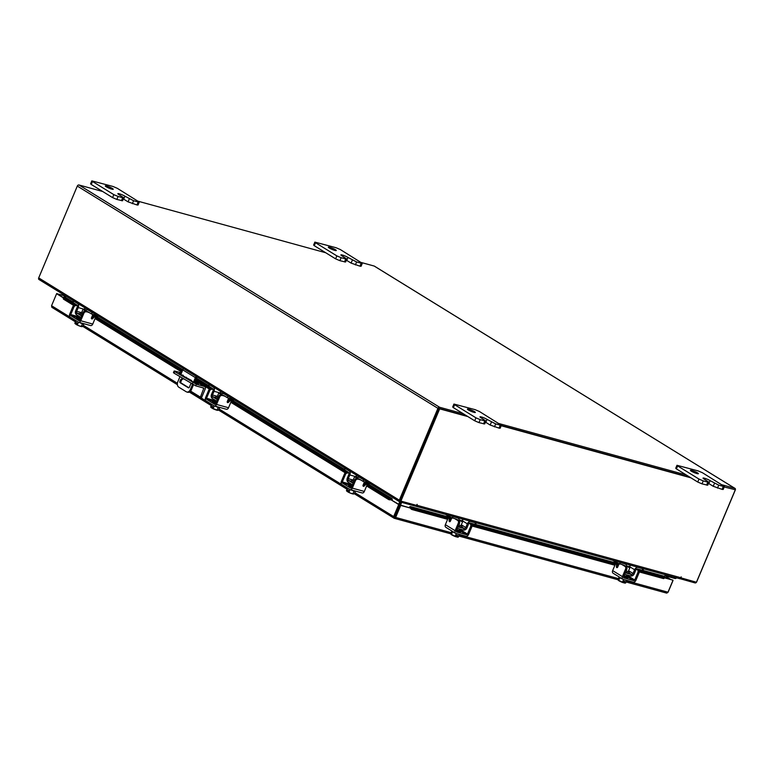 <?xml version="1.0" encoding="UTF-8"?>
<svg xmlns="http://www.w3.org/2000/svg" width="774" height="774" viewBox="0 0 774 774"><rect width="100%" height="100%" fill="white"/><g stroke="black" fill="none" stroke-linecap="round" stroke-linejoin="round"><path stroke-width="1.16" d="M666.569 578.159L667.478 576.417L674.909 578.459A2.158 1.577 121.6 0 0 676.65 577.859M665.795 577.946L666.453 576.359A1.306 0.948 -58.4 0 1 667.71 575.401M112.365 188.45A4.325 0.619 -157.2 0 1 113.256 189.272A4.325 0.619 -157.2 0 1 110.489 188.73A4.325 0.619 -157.2 0 1 106.173 186.747A4.325 0.619 -157.2 0 1 105.283 185.924A4.325 0.619 -157.2 0 1 108.05 186.457A4.325 0.619 -157.2 0 1 112.365 188.45M121.431 200.689L122.679 197.718L123.792 197.815L122.544 200.785L116.845 199.431L112.578 197.602L91.255 184.464L90.587 183.835L91.835 180.874L92.503 181.493L91.255 184.464M122.679 197.718L118.093 196.461L116.845 199.431M91.835 180.874L113.023 186.476L117.28 188.305L139.281 202.072L138.033 205.033L136.921 204.936L128.068 201.859L123.695 199.16A4.325 0.619 22.8 0 0 123.318 198.937M112.578 197.602L113.826 194.642L92.503 181.493M136.921 204.936L138.169 201.975L133.583 200.718L132.335 203.678M138.169 201.975L139.281 202.072M113.826 194.642L118.093 196.461M123.792 197.815L118.741 194.497A4.325 0.619 22.8 0 1 117.861 193.674A4.325 0.619 22.8 0 1 120.618 194.206A4.325 0.619 22.8 0 1 124.943 196.199L133.583 200.718M474.481 411.633A4.325 0.619 -157.2 0 1 475.362 412.455A4.325 0.619 -157.2 0 1 472.604 411.913A4.325 0.619 -157.2 0 1 468.289 409.93A4.325 0.619 -157.2 0 1 467.399 409.107A4.325 0.619 -157.2 0 1 470.157 409.639A4.325 0.619 -157.2 0 1 474.481 411.633M483.547 423.871L484.795 420.911L485.908 420.998L484.659 423.968L478.961 422.614L474.694 420.785L453.371 407.646L452.693 407.018L453.941 404.057L454.619 404.686L453.371 407.646M484.795 420.911L480.209 419.653L478.961 422.614M453.941 404.057L475.13 409.659L479.396 411.487L501.397 425.255L500.149 428.216L499.036 428.128L490.184 425.042L485.811 422.343A4.325 0.619 22.8 0 0 485.433 422.12M474.694 420.785L475.942 417.825L454.619 404.686M499.036 428.128L500.275 425.158L495.699 423.9L494.451 426.871M500.275 425.158L501.397 425.255M475.942 417.825L480.209 419.653M485.908 420.998L480.857 417.679A4.325 0.619 22.8 0 1 479.977 416.857A4.325 0.619 22.8 0 1 482.734 417.389A4.325 0.619 22.8 0 1 487.049 419.382L495.699 423.9M183.293 375.932A1.084 0.726 -74.6 0 0 182.238 375.284M179.916 376.764L177.865 381.64A4.325 2.893 -74.6 0 0 178.717 387.126L186.263 391.779A4.325 2.893 -74.6 0 0 186.776 392.002A4.325 2.893 -74.6 0 0 190.433 389.39L192.484 384.504M193.461 382.192L195.377 377.635L182.799 369.885L180.884 374.442M197.912 377.46L197.312 377.296A0.861 0.629 -58.4 0 0 196.364 377.906L194.371 382.656M193.403 384.959L191.43 389.661A4.325 2.893 105.4 0 1 187.772 392.273L186.776 392.002M196.277 376.445A2.245 1.635 121.6 0 0 195.377 377.635M182.799 369.885A2.245 1.635 -58.4 0 1 183.699 368.695M190.917 383.546L189.388 387.184A1.074 0.716 105.4 0 1 188.353 387.784L180.158 382.733A1.074 0.716 105.4 0 1 179.945 381.369L180.777 379.405L182.606 378.428M185.141 377.073L191.449 380.402A1.074 0.716 105.4 0 1 191.788 381.166M179.945 381.369L180.942 381.65L181.764 379.676L183.303 378.854M185.837 377.499L186.321 377.238M180.942 381.65A1.074 0.716 -74.6 0 0 181.155 383.004L180.158 382.733M188.895 387.774L181.155 383.004M180.777 379.405L181.764 379.676M181.542 372.894L175.04 371.114L174.121 371.027L174.672 371.549L196.364 384.252L195.696 385.829L203.872 388.084L200.398 397.139L201.637 397.488L205.216 388.974A2.245 1.635 121.6 0 0 204.781 386.613A2.245 1.635 121.6 0 0 204.462 386.478L195.174 380.75M196.364 384.252L204.462 386.478M195.696 385.829L174.005 373.126L173.453 372.604L174.121 371.027M200.398 397.139L190.568 391.083M194.864 381.476L198.425 383.875L193.113 381.979L179.907 373.842L179.239 373.223L181.242 373.6M335.403 249.692A4.325 0.619 -157.2 0 1 336.293 250.515A4.325 0.619 -157.2 0 1 333.526 249.973A4.325 0.619 -157.2 0 1 329.211 247.99A4.325 0.619 -157.2 0 1 328.321 247.167A4.325 0.619 -157.2 0 1 331.088 247.699A4.325 0.619 -157.2 0 1 335.403 249.692M344.469 261.931L345.717 258.961L346.829 259.058L345.581 262.028L339.883 260.674L335.616 258.845L314.292 245.706L313.625 245.077L314.863 242.107L315.54 242.736L314.292 245.706M345.717 258.961L341.131 257.703L339.883 260.674M314.863 242.107L336.061 247.719L340.318 249.547L362.319 263.315L361.071 266.275L359.958 266.179L351.106 263.102L346.733 260.403A4.325 0.619 22.8 0 0 346.355 260.18M335.616 258.845L336.864 255.884L315.54 242.736M359.958 266.179L361.206 263.218L356.621 261.96L355.372 264.921M361.206 263.218L362.319 263.315M336.864 255.884L341.131 257.703M346.829 259.058L341.779 255.739A4.325 0.619 22.8 0 1 340.899 254.917A4.325 0.619 22.8 0 1 343.656 255.449A4.325 0.619 22.8 0 1 347.981 257.432L356.621 261.96M697.519 472.875A4.325 0.619 -157.2 0 1 698.4 473.698A4.325 0.619 -157.2 0 1 695.642 473.156A4.325 0.619 -157.2 0 1 691.317 471.173A4.325 0.619 -157.2 0 1 690.437 470.35A4.325 0.619 -157.2 0 1 693.194 470.882A4.325 0.619 -157.2 0 1 697.519 472.875M706.585 485.114L707.823 482.154L708.945 482.241L707.697 485.211L701.999 483.856L697.732 482.028L676.408 468.889L675.731 468.26L676.979 465.3L677.656 465.919L676.408 468.889M707.823 482.154L703.247 480.886L701.999 483.856M676.979 465.3L698.167 470.902L702.434 472.73L724.435 486.498L723.187 489.458L722.074 489.371L713.222 486.285L708.849 483.586A4.325 0.619 22.8 0 0 708.471 483.363M697.732 482.028L698.98 479.067L677.656 465.919M722.074 489.371L723.313 486.401L718.727 485.143L717.488 488.104M723.313 486.401L724.435 486.498M698.98 479.067L703.247 480.886M708.945 482.241L703.895 478.922A4.325 0.619 22.8 0 1 703.015 478.1A4.325 0.619 22.8 0 1 705.772 478.632A4.325 0.619 22.8 0 1 710.087 480.625L718.727 485.143M218.113 397.797A3.444 0.493 -157.2 0 1 216.681 397.043A3.444 0.493 -157.2 0 1 215.975 396.385A3.444 0.493 -157.2 0 1 217.31 396.53M220.58 391.431A3.193 2.138 105.4 0 1 220.222 392.989L220.058 393.376M234.648 400.1L227.246 397.652L227.875 396.153L224.054 393.802A3.193 2.138 -74.6 0 0 223.676 393.627A3.193 2.138 -74.6 0 0 221.277 394.963M222.302 395.562A1.558 1.035 105.4 0 1 223.241 395.214A1.558 1.035 105.4 0 1 223.425 395.291L227.246 397.652M227.875 396.153L229.559 396.956M211.96 398.136A3.028 2.022 -74.6 0 1 211.515 394.411L213.073 390.706A1.558 1.035 105.4 0 0 212.763 388.722L208.516 385.974L209.144 384.475L208.941 386.371M220.222 392.989L214.03 391.286L212.473 394.992L217.388 396.346M214.03 391.286A3.193 2.138 -74.6 0 0 213.392 387.223L209.57 384.872M217.339 399.645L212.744 396.752A1.384 0.929 105.4 0 1 212.473 394.992M212.56 396.704L211.931 398.204L216.71 401.145M214.949 406.118A4.325 0.619 22.8 0 0 219.739 407.463L219.758 407.434M216.081 402.625L215.095 401.793M215.269 401.387A4.325 0.619 22.8 0 0 213.063 401.038A4.325 0.619 22.8 0 0 213.953 401.861A4.325 0.619 22.8 0 0 215.965 402.915M213.063 401.038L212.734 401.832A4.325 0.619 22.8 0 0 213.624 402.654A4.325 0.619 22.8 0 0 215.636 403.699M221.528 394.595L218.742 393.124L221.915 394.179M211.012 407.395A3.783 0.542 22.8 0 0 211.07 407.492L210.644 406.96A4.363 0.619 -157.2 0 1 210.644 406.95L211.728 404.367L210.644 406.96L211.418 407.782L212.076 406.215L212.831 406.679L212.173 408.246L217.165 410.046L218.22 407.327M214.282 405.924L213.189 408.517L214.272 405.924M217.823 410.326L218.607 410.007L217.165 410.046M218.607 410.007L219.642 407.54M212.173 408.246L212.202 408.285A3.783 0.542 22.8 0 0 214.872 409.523M211.447 407.821L212.26 408.043M215.23 409.659A3.783 0.542 22.8 0 0 217.697 410.336M212.744 401.929L211.979 401.88L212.482 402.345L215.569 403.67M227.198 401.948A1.035 0.755 121.6 0 0 227.527 401.706L228.911 400.322L229.868 400.913A1.035 0.755 -58.4 0 1 231.058 401.764L228.543 407.743A2.506 1.674 105.4 0 1 226.424 409.262L214.398 405.963A2.506 1.674 -74.6 0 0 216.527 404.444L219.642 397.033L218.684 396.443L215.569 403.854A0.861 0.581 105.4 0 1 214.737 404.338L206.687 399.374A0.861 0.581 105.4 0 1 206.513 398.271L209.628 390.86L208.67 390.28L205.555 397.691A2.506 1.674 -74.6 0 0 206.058 400.874L214.098 405.828A2.506 1.674 -74.6 0 0 214.398 405.963M228.911 400.322A1.035 0.755 -58.4 0 1 230.023 400.187M208.67 390.28A2.158 1.577 -58.4 0 1 211.05 388.732L214.369 389.97M212.008 389.322A2.158 1.577 121.6 0 0 209.628 390.86M218.684 396.443A2.158 1.577 -58.4 0 1 221.064 394.895L222.602 395.321M229.868 400.913L228.485 402.296A1.035 0.755 -58.4 0 1 227.295 401.445L228.166 399.374A2.158 1.577 121.6 0 0 228.359 398.223M221.064 394.895L225.118 396.336M222.012 395.485A2.158 1.577 121.6 0 0 219.642 397.033M211.05 388.732L213.179 389.312M82.325 314.099A3.444 0.493 -157.2 0 1 80.883 313.344A3.444 0.493 -157.2 0 1 80.177 312.686A3.444 0.493 -157.2 0 1 81.512 312.831M84.792 307.733A3.193 2.138 105.4 0 1 84.434 309.3L84.269 309.677M98.849 316.402L91.458 313.954L92.087 312.464L88.265 310.103A3.193 2.138 -74.6 0 0 87.888 309.939A3.193 2.138 -74.6 0 0 85.488 311.264M86.504 311.874A1.558 1.035 105.4 0 1 87.452 311.525A1.558 1.035 105.4 0 1 87.636 311.603L91.458 313.954M92.087 312.464L93.77 313.267M76.162 314.447A3.028 2.022 -74.6 0 1 75.726 310.713L77.284 307.007A1.558 1.035 105.4 0 0 76.974 305.033L72.727 302.276L73.356 300.776L73.153 302.673M84.434 309.3L78.232 307.597L76.674 311.303L81.589 312.648M78.232 307.597A3.193 2.138 -74.6 0 0 77.603 303.534L73.782 301.173M81.541 315.956L76.955 313.064A1.384 0.929 105.4 0 1 76.674 311.303M76.771 313.006L76.133 314.505L80.912 317.446M79.161 322.419A4.325 0.619 22.8 0 0 83.95 323.774L83.96 323.735M80.293 318.936L79.296 318.104M79.47 317.688A4.325 0.619 22.8 0 0 77.274 317.35A4.325 0.619 22.8 0 0 78.164 318.172A4.325 0.619 22.8 0 0 80.167 319.217M77.274 317.35L76.945 318.133A4.325 0.619 22.8 0 0 77.826 318.956A4.325 0.619 22.8 0 0 79.838 320.01M85.74 310.906L82.944 309.436L86.127 310.49M75.213 323.696A3.783 0.542 22.8 0 0 75.272 323.793L74.855 323.261L75.939 320.678L74.855 323.261L75.629 324.093L76.287 322.526L77.042 322.99L76.384 324.558L79.074 325.825L81.376 326.357L82.421 323.629M78.493 322.226L77.4 324.828L78.484 322.226M82.034 326.638L82.818 326.318L81.376 326.357M82.818 326.318L83.853 323.842M76.384 324.558L76.413 324.587A3.783 0.542 22.8 0 0 79.074 325.825M75.659 324.122L76.471 324.345M79.441 325.96A3.783 0.542 22.8 0 0 81.899 326.638M76.955 318.24L76.191 318.182L76.684 318.646L79.78 319.981M91.4 318.249A1.035 0.755 121.6 0 0 91.729 318.017L93.122 316.624L94.08 317.214A1.035 0.755 -58.4 0 1 95.26 318.066L92.754 324.054A2.506 1.674 105.4 0 1 90.626 325.564L78.609 322.265A2.506 1.674 -74.6 0 0 80.728 320.746L83.844 313.335L82.886 312.754L79.77 320.165A0.861 0.581 105.4 0 1 78.938 320.639L70.889 315.676A0.861 0.581 105.4 0 1 70.724 314.583L73.84 307.172L72.882 306.581L69.766 313.992A2.506 1.674 -74.6 0 0 70.26 317.176L78.309 322.139A2.506 1.674 -74.6 0 0 78.609 322.265M93.122 316.624A1.035 0.755 -58.4 0 1 94.235 316.498M72.882 306.581A2.158 1.577 -58.4 0 1 75.262 305.033L78.58 306.272M76.21 305.624A2.158 1.577 121.6 0 0 73.84 307.172M82.886 312.754A2.158 1.577 -58.4 0 1 85.266 311.206L86.814 311.632M94.08 317.214L92.686 318.607A1.035 0.755 -58.4 0 1 91.496 317.746L92.367 315.676A2.158 1.577 121.6 0 0 92.57 314.525M85.266 311.206L89.329 312.648M86.224 311.796A2.158 1.577 121.6 0 0 83.844 313.335M75.262 305.033L77.39 305.624M628.517 570.951A3.444 0.493 -157.2 0 1 629.562 571.802A3.444 0.493 -157.2 0 1 628.391 571.705A3.444 0.493 -157.2 0 1 626.127 570.893M629.407 567.081L629.581 566.655A3.193 2.332 -58.4 0 1 630.587 565.204M642.846 568.764L643.542 568.822L642.913 570.322L642.207 570.254L642.846 568.764L638.134 567.468A3.193 2.332 121.6 0 0 634.612 569.751L629.581 566.655M628.614 570.728L633.055 573.457L634.612 569.751M633.055 573.457A1.384 1.006 -58.4 0 1 631.536 574.453L629.078 572.934M631.081 575.982A3.028 2.206 121.6 0 0 634.235 573.786L635.793 570.08A1.558 1.132 -58.4 0 1 637.505 568.967L642.207 570.254M625.034 566.433A1.558 1.132 -58.4 0 0 624.366 565.359L616.965 562.911L612.727 560.308M624.986 565.997L626.272 566.791A2.158 1.442 105.4 0 1 626.698 569.529L625.518 569.209A2.158 1.442 -74.6 0 0 625.092 566.462L626.272 566.791A3.193 2.332 121.6 0 0 625.45 564.053A3.193 2.332 121.6 0 0 624.995 563.859L620.293 562.572L619.664 564.062M618.484 561.885L620.293 562.572M624.695 574.298L631.052 576.04L631.536 574.453M631.69 574.54L625.324 572.799M624.057 579.62A4.325 0.619 22.8 0 0 625.498 580.094A4.325 0.619 22.8 0 0 626.534 580.307M619.006 576.853L619.006 576.872A4.325 0.619 22.8 0 0 622.48 579M626.301 576.224L624.086 575.74M623.97 576.011A4.325 0.619 22.8 0 0 626.795 577.017A4.325 0.619 22.8 0 0 628.265 577.143A4.325 0.619 22.8 0 0 626.476 575.817M623.641 576.794A4.325 0.619 22.8 0 0 626.466 577.81A4.325 0.619 22.8 0 0 627.927 577.926L628.265 577.143M629.562 566.723L626.369 565.842L629.214 567.487L626.36 566.258M620.651 581.651A3.783 0.542 22.8 0 0 623.428 582.745L622.49 582.164A4.363 0.619 -157.2 0 1 622.49 582.154L623.602 579.503L622.49 582.164L618.726 580.374L619.858 577.685M623.476 582.745L624.134 581.177L625.063 581.429L624.405 582.996L625.615 583.016L626.737 580.365L625.624 583.016A4.363 0.619 22.8 0 0 625.624 583.016M618.726 580.374L618.087 579.445L619.084 577.085M618.31 580.258A3.783 0.542 22.8 0 0 620.313 581.487M624.405 582.996L624.366 583.006A3.783 0.542 22.8 0 0 625.053 583.083A3.783 0.542 22.8 0 0 625.189 583.045M623.573 582.512L624.366 583.006M624.289 577.065L627.772 578.014M613.482 573.389A2.506 1.829 -58.4 0 1 613.134 573.234A2.506 1.829 -58.4 0 1 612.65 570.602L615.166 564.623A1.035 0.697 105.4 0 1 616.036 563.994L617.217 564.323A1.035 0.697 105.4 0 1 617.662 565.165L617.584 567.119A1.035 0.697 -74.6 0 0 617.584 567.274M619.297 563.956A2.158 1.442 -74.6 0 0 618.6 564.943L617.729 567.013A1.035 0.697 105.4 0 1 616.404 566.791L617.584 567.119M625.518 569.209L622.402 576.62A2.506 1.829 121.6 0 0 622.886 579.242A2.506 1.829 121.6 0 0 623.244 579.397L633.151 582.125A2.506 1.829 121.6 0 0 635.909 580.326L639.024 572.915L637.844 572.596L634.728 580.007A0.861 0.629 -58.4 0 1 633.78 580.626L623.873 577.897A0.861 0.629 -58.4 0 1 623.583 576.94L626.698 569.529M637.844 572.596A2.158 1.442 -74.6 0 0 637.418 569.848L635.357 568.571M616.036 563.994A1.035 0.697 105.4 0 1 616.491 564.846L616.404 566.791M637.418 569.848L638.598 570.167L636.76 569.045M638.598 570.167A2.158 1.442 105.4 0 1 639.024 572.915M625.092 566.462L622.441 564.827M461.246 525.024A3.444 0.493 -157.2 0 1 462.281 525.875A3.444 0.493 -157.2 0 1 461.111 525.778A3.444 0.493 -157.2 0 1 458.847 524.966M462.078 521.125L462.31 520.728A3.193 2.332 -58.4 0 1 463.307 519.277M475.565 522.827L476.271 522.885L475.642 524.385L474.936 524.327L475.565 522.827L470.853 521.541A3.193 2.332 121.6 0 0 467.341 523.824L462.31 520.728M461.343 524.791L465.784 527.529L467.341 523.824M465.784 527.529A1.384 1.006 -58.4 0 1 464.255 528.516L461.807 527.007M463.8 530.055A3.028 2.206 121.6 0 0 466.954 527.849L468.512 524.143A1.558 1.132 -58.4 0 1 470.224 523.031L474.936 524.327M457.763 520.496A1.558 1.132 -58.4 0 0 457.095 519.431L449.684 516.984L445.456 514.371M457.705 520.06L458.992 520.854A2.158 1.442 105.4 0 1 459.417 523.601L458.237 523.282A2.158 1.442 -74.6 0 0 457.811 520.534L458.992 520.854A3.193 2.332 121.6 0 0 458.169 518.125A3.193 2.332 121.6 0 0 457.724 517.932L453.013 516.635L452.384 518.135M451.213 515.958L453.013 516.635M457.415 528.361L463.781 530.113L464.255 528.516M464.41 528.613L458.044 526.862M456.776 533.692A4.325 0.619 22.8 0 0 458.227 534.157A4.325 0.619 22.8 0 0 459.253 534.37M451.726 530.925L451.726 530.935A4.325 0.619 22.8 0 0 455.199 533.063M459.03 530.296L456.815 529.803M456.699 530.074A4.325 0.619 22.8 0 0 459.514 531.09A4.325 0.619 22.8 0 0 460.985 531.216A4.325 0.619 22.8 0 0 459.195 529.88M456.37 530.867A4.325 0.619 22.8 0 0 459.185 531.873A4.325 0.619 22.8 0 0 460.656 531.999L460.985 531.216M462.281 520.786L459.088 519.915L461.933 521.56L459.079 520.331M453.371 535.724A3.783 0.542 22.8 0 0 456.157 536.817L455.218 536.227A4.363 0.619 -157.2 0 1 455.209 536.227L456.331 533.567L455.218 536.227L451.445 534.447L452.577 531.748M456.157 536.817L456.853 535.24L457.782 535.502L457.124 537.069L458.343 537.088L459.456 534.428L458.343 537.088M451.445 534.447L450.816 533.518L451.803 531.148M451.029 534.331A3.783 0.542 22.8 0 0 453.032 535.56M457.124 537.069L457.086 537.069A3.783 0.542 22.8 0 0 457.773 537.156A3.783 0.542 22.8 0 0 457.908 537.108M456.292 536.585L457.086 537.069M457.008 531.128L460.491 532.086M446.201 527.452A2.506 1.829 -58.4 0 1 445.853 527.307A2.506 1.829 -58.4 0 1 445.369 524.675L447.885 518.696A1.035 0.697 105.4 0 1 448.765 518.067L449.936 518.386A1.035 0.697 105.4 0 1 450.391 519.238L450.304 521.183A1.035 0.697 -74.6 0 0 450.304 521.347M452.016 518.029A2.158 1.442 -74.6 0 0 451.319 519.015L450.449 521.086A1.035 0.697 105.4 0 1 449.123 520.863L450.304 521.183M458.237 523.282L455.122 530.693A2.506 1.829 121.6 0 0 455.605 533.315A2.506 1.829 121.6 0 0 455.963 533.47L465.871 536.189A2.506 1.829 121.6 0 0 468.628 534.399L471.743 526.988L470.573 526.659L467.457 534.07A0.861 0.629 -58.4 0 1 466.499 534.689L456.592 531.97A0.861 0.629 -58.4 0 1 456.302 531.012L459.417 523.601M470.573 526.659A2.158 1.442 -74.6 0 0 470.137 523.921L468.077 522.644M448.765 518.067A1.035 0.697 105.4 0 1 449.21 518.919L449.123 520.863M470.137 523.921L471.318 524.24L469.489 523.108M471.318 524.24A2.158 1.442 105.4 0 1 471.743 526.988M457.811 520.534L455.16 518.899M400.709 505.412L409.997 507.967L399.955 504.948L400.709 505.412L395.659 517.429L394.904 516.964L399.955 504.948M63.284 297.497L56.618 293.704L63.265 297.806M56.618 293.704L51.558 305.73L51.839 307.307L75.446 321.858M390.851 499.714L398.716 504.561L393.656 516.577L394.672 517.09L394.179 518.27L450.855 533.857M354.84 492.651L393.656 516.577L394.179 518.27L395.659 517.429L451.165 532.676M354.328 493.744L394.179 518.27M392.099 500.159A1.519 1.103 121.6 0 0 390.996 498.504L391.17 499.907L399.636 504.812L394.614 517.051M399.636 504.812L398.716 504.561M56.705 293.733L65.5 295.842L64.977 297.139M57.557 293.975L56.821 293.462M65.422 296.074L57.576 293.927M667.769 592.603L668.097 591.936M668.194 591.955L672.887 580.81M670.197 579.146L666.985 577.172M669.268 578.894L666.878 577.423M664.576 577.868L673.041 580.19L667.991 592.207L666.714 593.126L626.06 581.971M639.14 570.893L664.111 577.752A1.732 0.842 45.6 0 0 664.779 577.656L673.041 580.19M74.817 304.995L63.584 298.067A1.732 0.793 -1.7 0 1 63.265 297.632A1.732 0.793 -1.7 0 1 63.961 296.964L63.981 296.955A1.519 1.103 -58.4 0 1 64.793 297.023L72.843 301.986M366.944 485.046L388.587 498.379A1.732 0.793 -1.7 0 0 390.967 498.514L390.996 498.504M92.329 315.782L93.373 316.431M95.366 317.659L182.248 371.21M195.696 379.502L210.605 388.683M228.117 399.481L229.162 400.129M231.155 401.348L346.404 472.382M363.906 483.169L364.96 483.818M391.005 499.665A1.732 0.793 178.3 0 1 388.616 499.53L388.587 498.379M63.584 298.067L63.623 299.219L73.733 305.449M91.951 316.682L92.638 317.108M95.047 318.588L181.871 372.101M195.319 380.392L209.522 389.148M227.74 400.371L228.436 400.797M230.836 402.287L345.31 472.837M363.538 484.069L364.225 484.495M366.634 485.975L388.616 499.53M63.623 299.219A1.732 0.793 178.3 0 1 63.294 298.774L63.265 297.632M642.817 570.361L664.276 576.253A1.519 1.016 105.4 0 1 664.808 576.765L664.808 576.765A1.732 0.842 45.6 0 1 664.779 577.656L663.976 578.449A1.732 0.842 -134.4 0 1 663.308 578.536L664.111 577.752M410.259 507.879L411.071 507.115A1.732 0.842 45.6 0 0 412.842 508.76L412.039 509.544A1.732 0.842 -134.4 0 1 410.268 507.908L410.346 508.054M411.062 507.096A1.519 1.016 -74.6 0 0 410.53 506.583A1.519 1.016 -74.6 0 0 409.252 507.502M412.842 508.76L448.04 518.425M450.381 519.064L451.203 519.286M471.859 524.966L615.311 564.352M617.662 565.001L618.484 565.223M412.039 509.544L447.624 519.315M471.985 526.01L614.904 565.252M639.266 571.938L663.308 578.536M65.355 297.371L65.896 296.084M400.651 502.084L399.529 504.745M399.723 501.823L398.707 504.242M415.241 505.035L414.845 505.983L399.819 501.862A1.519 1.103 121.6 0 1 399.597 501.765L38.99 279.511A1.519 1.103 -58.4 0 1 38.7 277.914L399.307 500.178L437.92 408.333A1.519 1.103 121.6 0 1 439.584 407.25L463.278 413.751M361.41 262.541L374.181 266.043A1.519 1.103 -58.4 0 1 374.403 266.14L735.01 488.404A1.519 1.103 121.6 0 1 735.3 489.99L696.697 581.835A1.519 1.103 121.6 0 1 695.023 582.919L679.649 578.575M679.998 578.788L680.269 578.139M102.671 191.497L78.977 184.986A1.519 1.103 -58.4 0 0 77.303 186.07L38.7 277.914M400.274 500.662L438.839 408.585M735.01 488.404A1.519 1.103 121.6 0 0 734.797 488.307L722.016 484.795M686.315 474.994L498.988 423.562M138.372 201.298L325.709 252.74M734.332 489.497L724.232 486.972M690.166 477.364L501.291 425.507L690.166 477.364M467.873 416.586L439.68 408.846L400.903 501.097L400.148 500.633L438.926 408.382L467.128 416.122L439.09 408.43M399.307 500.178A1.519 1.103 121.6 0 0 399.597 501.765M665.311 574.743L664.595 576.446M400.545 505.112L401.696 502.374M396.849 511.769A1.519 1.016 -74.6 0 1 396.985 511.343L400.855 502.142M414.932 505.77L415.483 506.119A1.519 1.016 -74.6 0 0 415.667 506.196A1.519 1.016 -74.6 0 0 416.944 505.277L417.138 504.348L416.402 505.354L400.903 501.097M680.52 577.733L696.436 582.241L735.213 489.99M680.936 577.994L681.207 576.862L680.559 577.656A1.519 1.016 105.4 0 1 679.272 578.575A1.519 1.016 105.4 0 1 679.098 578.497M690.911 477.829L501.194 425.739M438.926 408.382L439.68 408.846M353.902 481.486A3.444 0.493 -157.2 0 1 352.47 480.731A3.444 0.493 -157.2 0 1 351.764 480.074A3.444 0.493 -157.2 0 1 353.099 480.219M356.379 475.12A3.193 2.138 105.4 0 1 356.021 476.687L355.856 477.074M370.436 483.789L363.045 481.351L363.674 479.851L359.852 477.49A3.193 2.138 -74.6 0 0 359.465 477.326A3.193 2.138 -74.6 0 0 357.075 478.651M358.091 479.261A1.558 1.035 105.4 0 1 359.03 478.913A1.558 1.035 105.4 0 1 359.223 478.99L363.045 481.351M363.674 479.851L365.347 480.654M347.749 481.834A3.028 2.022 -74.6 0 1 347.303 478.1L348.861 474.394A1.558 1.035 105.4 0 0 348.552 472.421L344.304 469.663L344.943 468.173L344.73 470.06M356.021 476.687L349.819 474.984L348.261 478.69L353.176 480.035M349.819 474.984A3.193 2.138 -74.6 0 0 349.19 470.921L345.359 468.56M353.128 483.344L348.542 480.451A1.384 0.929 105.4 0 1 348.261 478.69M348.348 480.393L347.719 481.892L352.499 484.843M350.738 489.807A4.325 0.619 22.8 0 0 355.537 491.161L355.547 491.122M351.88 486.324L350.883 485.492M351.057 485.085A4.325 0.619 22.8 0 0 348.861 484.737A4.325 0.619 22.8 0 0 349.742 485.559A4.325 0.619 22.8 0 0 351.754 486.604M348.861 484.737L348.532 485.521A4.325 0.619 22.8 0 0 349.413 486.353A4.325 0.619 22.8 0 0 351.425 487.397M357.327 478.293L354.531 476.823L357.704 477.877M346.8 491.084A3.783 0.542 22.8 0 0 346.858 491.18L346.442 490.648L347.526 488.065L346.442 490.648L347.216 491.48L347.874 489.913L348.629 490.377L347.971 491.945L350.661 493.212L352.954 493.744L354.008 491.016M348.977 492.216L350.071 489.613L348.977 492.216M353.612 494.025L353.621 494.025A3.783 0.542 22.8 0 0 353.621 494.025L352.954 493.744M354.395 493.706L355.44 491.229M347.971 491.945L347.99 491.983A3.783 0.542 22.8 0 0 350.661 493.212M347.236 491.519L348.058 491.742M351.019 493.348A3.783 0.542 22.8 0 0 353.486 494.025M348.532 485.627L351.357 487.368M362.987 485.637A1.035 0.755 121.6 0 0 363.316 485.404L364.709 484.011L365.657 484.601A1.035 0.755 -58.4 0 1 366.847 485.453L364.331 491.442A2.506 1.674 105.4 0 1 362.213 492.961L350.196 489.652A2.506 1.674 -74.6 0 0 352.315 488.142L355.43 480.731L354.473 480.141L351.357 487.552A0.861 0.581 105.4 0 1 350.525 488.026L342.476 483.073A0.861 0.581 105.4 0 1 342.302 481.97L345.417 474.559L344.469 473.969L341.353 481.38A2.506 1.674 -74.6 0 0 341.847 484.563L349.896 489.526A2.506 1.674 -74.6 0 0 350.196 489.652M364.709 484.011A1.035 0.755 -58.4 0 1 365.812 483.885M344.469 473.969A2.158 1.577 -58.4 0 1 346.839 472.421L350.158 473.659M347.797 473.011A2.158 1.577 121.6 0 0 345.417 474.559M354.473 480.141A2.158 1.577 -58.4 0 1 356.853 478.593L358.391 479.019M365.657 484.601L364.273 485.995A1.035 0.755 -58.4 0 1 363.083 485.134L363.954 483.073A2.158 1.577 121.6 0 0 364.157 481.912M356.853 478.593L360.916 480.035M357.811 479.183A2.158 1.577 121.6 0 0 355.43 480.731M346.839 472.421L348.968 473.011M665.011 575.469L666.453 576.359M123.695 199.16L124.943 196.199M128.068 201.859L129.316 198.889M485.811 422.343L487.049 419.382M490.184 425.042L491.432 422.082M190.433 389.39L191.43 389.661M174.672 371.549L174.005 373.126M192.194 384.33L192.861 382.753M203.978 388.625L202.43 387.677M197.757 383.256L197.515 383.836M346.733 260.403L347.981 257.432M351.106 263.102L352.354 260.132M708.849 483.586L710.087 480.625M713.222 486.285L714.47 483.315M215.501 397.73L215.462 397.594A3.444 0.493 22.8 0 0 216.169 398.252A3.444 0.493 22.8 0 0 217.6 399.007M217.455 399.374A3.793 0.542 -157.2 0 1 215.791 398.504A3.793 0.542 -157.2 0 1 215.385 397.701M224.731 393.985L224.054 393.802M230.478 397.526L229.946 398.803L344.43 469.373M213.392 387.223L214.069 387.406M215.501 397.507L212.744 396.752M206.513 398.271L215.53 400.748M228.485 402.296L227.527 401.706M216.527 404.444L228.543 407.743M213.034 401.116L206.687 399.374M79.712 314.031L79.674 313.905A3.444 0.493 22.8 0 0 80.38 314.554A3.444 0.493 22.8 0 0 81.812 315.318M81.657 315.676A3.793 0.542 -157.2 0 1 79.993 314.805A3.793 0.542 -157.2 0 1 79.693 314.012M88.933 310.287L88.265 310.103M94.689 313.838L94.147 315.105L182.848 369.788M77.603 303.534L78.271 303.718M79.703 313.818L76.955 313.064M70.724 314.583L79.741 317.059M92.686 318.607L91.729 318.017M80.728 320.746L92.754 324.054M77.245 317.427L70.889 315.676M625.615 572.112A3.444 0.493 22.8 0 0 627.878 572.924A3.444 0.493 22.8 0 0 629.049 573.021L628.923 573.089M629.03 573.147A3.793 0.542 -157.2 0 1 627.946 573.36A3.793 0.542 -157.2 0 1 625.46 572.47M637.582 567.129L638.134 567.468M616.965 562.911L617.507 561.614M624.995 563.859L624.444 563.52M626.776 575.101L634.728 580.007M617.662 565.165L616.491 564.846M612.65 570.602L622.402 576.62M633.78 580.626L628.236 577.201M458.334 526.175A3.444 0.493 22.8 0 0 460.598 526.988A3.444 0.493 22.8 0 0 461.768 527.084L461.652 527.152M461.749 527.22A3.793 0.542 -157.2 0 1 460.665 527.433A3.793 0.542 -157.2 0 1 458.189 526.543M470.302 521.192L470.853 521.541M449.684 516.984L450.236 515.687M457.724 517.932L457.173 517.593M459.495 529.174L467.457 534.07M450.391 519.238L449.21 518.919M445.369 524.675L455.122 530.693M466.499 534.689L460.956 531.274M51.558 305.73L75.91 320.736M83.253 325.264L177.41 383.294M190.385 391.296L211.708 404.434M219.052 408.962L347.497 488.123M667.991 592.207L626.543 580.829M618.445 578.604L459.263 534.892M63.961 296.964L72.795 302.411M84.337 309.523L85.13 310.016M92.58 314.602L182.693 370.146M196.141 378.438L208.583 386.11M220.126 393.221L220.929 393.714M228.369 398.3L344.382 469.799M355.924 476.919L356.717 477.403M364.157 481.999L390.967 498.514M411.071 507.115L451.755 518.29M469.615 523.195L619.036 564.217M636.896 569.122L664.818 576.794M77.303 186.07L437.92 408.333M734.797 488.307L374.181 266.043M78.977 184.986L439.584 407.25M416.944 505.277L680.559 577.656M353.244 483.063A3.793 0.542 -157.2 0 1 351.58 482.192A3.793 0.542 -157.2 0 1 351.28 481.409L351.251 481.293A3.444 0.493 22.8 0 0 351.957 481.95A3.444 0.493 22.8 0 0 353.399 482.705M360.52 477.674L359.852 477.49M366.266 481.225L365.734 482.502L391.799 498.572M349.19 470.921L349.858 471.105M351.29 481.205L348.542 480.451M342.302 481.97L351.328 484.447M364.273 485.995L363.316 485.404M352.315 488.142L364.331 491.442M348.832 484.814L342.476 483.073M204.781 386.613L195.193 380.702M215.975 396.385L215.462 397.594M224.547 393.869L223.676 393.627M218.742 393.124L217.01 397.236M215.646 400.487L215.027 401.958M230.855 400.68L229.897 400.09M80.177 312.686L79.674 313.905M88.758 310.181L87.888 309.939M82.944 309.436L81.222 313.538M79.848 316.798L79.229 318.269M95.067 316.982L94.109 316.392M629.562 571.802L629.049 573.021M624.686 563.588L625.45 564.053M629.949 567.555L628.227 571.657M626.863 574.889L626.234 576.388M625.053 583.083L625.556 583.025M613.134 573.234L622.886 579.242M462.281 525.875L461.768 527.084M457.415 517.661L458.169 518.125M462.668 521.618L460.946 525.73M459.592 528.961L458.963 530.451M457.773 537.156L458.276 537.098M445.853 527.307L455.605 533.315M82.741 326.357L177.401 384.697M189.369 392.07L211.234 405.557M218.539 410.056L347.033 489.245M458.788 536.034L618.126 579.794M357.927 477.693L356.069 476.552M222.138 394.005L220.28 392.853M208.641 385.684L196.296 378.08M86.34 310.306L84.482 309.165M618.697 563.743L475.536 524.433M451.416 517.806L410.53 506.583M679.272 578.575L415.667 506.196M351.764 480.074L351.251 481.293M360.336 477.568L359.465 477.326M354.531 476.823L352.799 480.925M351.435 484.185L350.816 485.656M366.653 484.369L365.696 483.779"/></g></svg>
